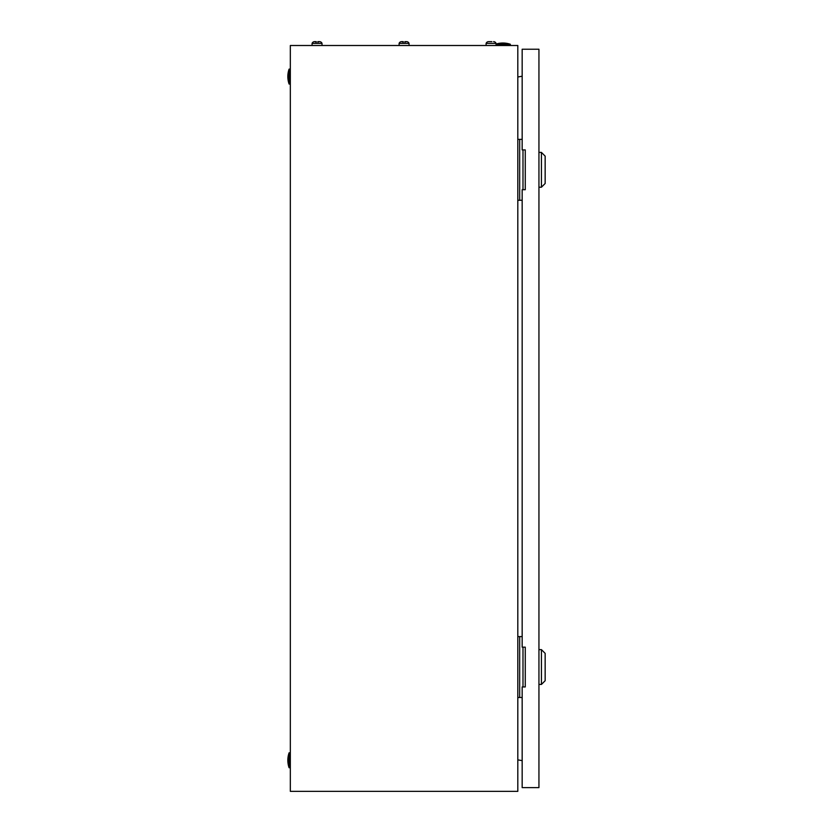 <?xml version="1.0" encoding="UTF-8"?>
<svg xmlns="http://www.w3.org/2000/svg" width="833" height="833" viewBox="0 0 833 833"><rect width="100%" height="100%" fill="white"/><g stroke="black" fill="none" stroke-linecap="round" stroke-linejoin="round"><path stroke-width="1.25" d="M517.814 45.503L290.332 45.503L290.332 791.35L517.814 791.35L517.814 45.503M517.814 76.99L522.166 76.22M522.166 760.633L517.814 759.863M496.062 44.055A23.001 23.001 0 0 1 510.348 44.264L496.062 44.264M510.348 44.264L510.348 45.503M289.082 767.734A23.001 23.001 0 0 1 289.082 752.813L289.082 767.734L290.332 767.734M289.082 752.813L290.332 752.813M289.082 84.039A23.001 23.001 0 0 1 289.082 69.118L289.082 84.039L290.332 84.039M289.082 69.118L290.332 69.118M522.989 189.705L522.989 149.919M522.166 139.361L517.814 139.361M522.166 200.264L519.677 200.264L519.677 139.361M519.677 200.264L517.814 200.264M522.989 686.933L522.989 647.158M522.166 636.589L517.814 636.589M522.166 697.502L519.677 697.502L519.677 636.589M519.677 697.502L517.814 697.502M541.429 152.408L545.157 156.135L545.157 183.489L541.429 187.217L541.429 152.408L538.941 152.408M541.429 649.636L545.157 653.364L545.157 680.717L541.429 684.445L541.429 649.636L538.941 649.636M522.166 189.705L522.166 647.158L525.269 647.158L525.269 686.933L522.166 686.933L522.166 787.622L538.941 787.622L538.941 49.23L522.166 49.23L522.166 149.919L525.269 149.919L525.269 189.705L522.166 189.705M403.297 42.16L401.579 41.65A2.645 2.645 0 0 0 399.101 43.389L399.101 45.503M406.556 41.65L406.556 41.65A2.645 2.645 0 0 1 409.045 43.389L399.101 43.389A2.645 2.645 0 0 1 401.579 41.65L403.297 41.65M491.866 41.65L488.596 41.65A2.645 2.645 0 0 0 486.108 43.389L486.108 45.503M496.062 45.503L496.062 43.389A2.645 2.645 0 0 0 493.573 41.65A2.645 2.645 0 0 1 496.062 43.389L486.108 43.389M490.304 41.65L488.596 41.65M404.848 41.65L406.223 41.65L404.848 42.16M409.045 43.389L409.045 45.503M316.28 42.16L314.572 41.65A2.645 2.645 0 0 0 312.083 43.389L312.083 45.503M319.539 41.65L319.539 41.65A2.645 2.645 0 0 1 322.027 43.389L312.083 43.389A2.645 2.645 0 0 1 314.572 41.65L316.28 41.65M317.831 41.65L319.206 41.65L317.831 42.16M322.027 43.389L322.027 45.503M541.429 187.217L538.941 187.217M541.429 684.445L538.941 684.445"/></g></svg>
